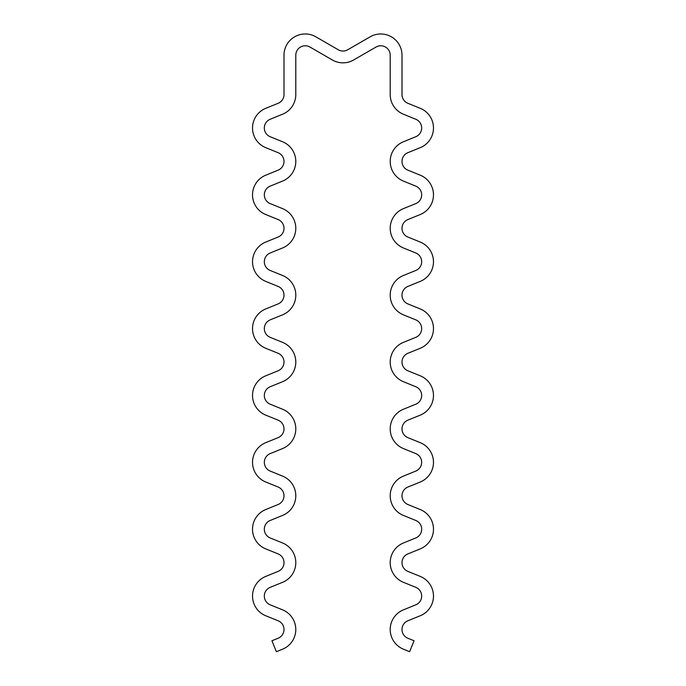 <?xml version="1.0" encoding="UTF-8"?>
<svg xmlns="http://www.w3.org/2000/svg" width="686" height="686" viewBox="0 0 686 686"><rect width="100%" height="100%" fill="white"/><g stroke="black" fill="none" stroke-linecap="round" stroke-linejoin="round"><path stroke-width="0.51" stroke-dasharray="3.43 2.57" d="M370.14 36.821L347.716 49.769A9.441 9.441 0 0 1 338.284 49.769L315.86 36.821A21.24 21.24 0 0 0 283.995 55.214L283.995 94.557A9.441 9.441 0 0 1 278.113 103.303L265.774 108.311A21.24 21.24 0 0 0 265.774 147.67L278.113 152.678A9.441 9.441 0 0 1 278.113 170.171L265.774 175.179A21.24 21.24 0 0 0 265.774 214.538L278.113 219.546A9.441 9.441 0 0 1 278.113 237.039L265.774 242.047A21.24 21.24 0 0 0 265.774 281.406L278.113 286.422A9.441 9.441 0 0 1 278.113 303.915L265.774 308.923A21.24 21.24 0 0 0 265.774 348.282L278.113 353.29A9.441 9.441 0 0 1 278.113 370.783L265.774 375.791A21.24 21.24 0 0 0 265.774 415.15L278.113 420.158A9.441 9.441 0 0 1 278.113 437.651L265.774 442.659A21.24 21.24 0 0 0 265.774 482.018L278.113 487.026A9.441 9.441 0 0 1 278.113 504.519L265.774 509.527A21.24 21.24 0 0 0 265.774 548.894L278.113 553.902A9.441 9.441 0 0 1 278.113 571.395L265.774 576.403A21.24 21.24 0 0 0 265.774 615.762L278.113 620.77A9.441 9.441 0 0 1 278.113 638.263L271.939 640.767L276.381 651.7L282.546 649.196A21.24 21.24 0 0 0 282.546 609.837L270.215 604.829A9.441 9.441 0 0 1 270.215 587.336L282.546 582.328A21.24 21.24 0 0 0 282.546 542.969L270.215 537.961A9.441 9.441 0 0 1 270.215 520.46L282.546 515.452A21.24 21.24 0 0 0 282.546 476.093L270.215 471.085A9.441 9.441 0 0 1 270.215 453.592L282.546 448.584A21.24 21.24 0 0 0 282.546 409.225L270.215 404.217A9.441 9.441 0 0 1 270.215 386.724L282.546 381.716A21.24 21.24 0 0 0 282.546 342.357L270.215 337.349A9.441 9.441 0 0 1 270.215 319.856L282.546 314.848A21.24 21.24 0 0 0 282.546 275.48L270.215 270.473A9.441 9.441 0 0 1 270.215 252.98L282.546 247.972A21.24 21.24 0 0 0 282.546 208.613L270.215 203.605A9.441 9.441 0 0 1 270.215 186.112L282.546 181.104A21.24 21.24 0 0 0 282.546 141.745L270.215 136.737A9.441 9.441 0 0 1 270.215 119.244L282.546 114.236A21.24 21.24 0 0 0 295.795 94.557L295.795 55.214A9.441 9.441 0 0 1 309.961 47.042L332.376 59.991A21.24 21.24 0 0 0 353.624 59.991L376.039 47.042A9.441 9.441 0 0 1 390.205 55.214L390.205 94.557A21.24 21.24 0 0 0 403.454 114.236L415.785 119.244A9.441 9.441 0 0 1 415.785 136.737L403.454 141.745A21.24 21.24 0 0 0 403.454 181.104L415.785 186.112A9.441 9.441 0 0 1 415.785 203.605L403.454 208.613A21.24 21.24 0 0 0 403.454 247.972L415.785 252.98A9.441 9.441 0 0 1 415.785 270.473L403.454 275.48A21.24 21.24 0 0 0 403.454 314.848L415.785 319.856A9.441 9.441 0 0 1 415.785 337.349L403.454 342.357A21.24 21.24 0 0 0 403.454 381.716L415.785 386.724A9.441 9.441 0 0 1 415.785 404.217L403.454 409.225A21.24 21.24 0 0 0 403.454 448.584L415.785 453.592A9.441 9.441 0 0 1 415.785 471.085L403.454 476.093A21.24 21.24 0 0 0 403.454 515.452L415.785 520.46A9.441 9.441 0 0 1 415.785 537.961L403.454 542.969A21.24 21.24 0 0 0 403.454 582.328L415.785 587.336A9.441 9.441 0 0 1 415.785 604.829L403.454 609.837A21.24 21.24 0 0 0 403.454 649.196L409.619 651.7L414.061 640.767L407.887 638.263A9.441 9.441 0 0 1 407.887 620.77L420.226 615.762A21.24 21.24 0 0 0 420.226 576.403L407.887 571.395A9.441 9.441 0 0 1 407.887 553.902L420.226 548.894A21.24 21.24 0 0 0 420.226 509.527L407.887 504.519A9.441 9.441 0 0 1 407.887 487.026L420.226 482.018A21.24 21.24 0 0 0 420.226 442.659L407.887 437.651A9.441 9.441 0 0 1 407.887 420.158L420.226 415.15A21.24 21.24 0 0 0 420.226 375.791L407.887 370.783A9.441 9.441 0 0 1 407.887 353.29L420.226 348.282A21.24 21.24 0 0 0 420.226 308.923L407.887 303.915A9.441 9.441 0 0 1 407.887 286.422L420.226 281.406A21.24 21.24 0 0 0 420.226 242.047L407.887 237.039A9.441 9.441 0 0 1 407.887 219.546L420.226 214.538A21.24 21.24 0 0 0 420.226 175.179L407.887 170.171A9.441 9.441 0 0 1 407.887 152.678L420.226 147.67A21.24 21.24 0 0 0 420.226 108.311L407.887 103.303A9.441 9.441 0 0 1 402.005 94.557L402.005 55.214A21.24 21.24 0 0 0 370.14 36.821"/><path stroke-width="1.03" d="M370.14 36.821L347.716 49.769A9.441 9.441 0 0 1 338.284 49.769L315.86 36.821A21.24 21.24 0 0 0 283.995 55.214L283.995 94.557A9.441 9.441 0 0 1 278.113 103.303L265.774 108.311A21.24 21.24 0 0 0 265.774 147.67L278.113 152.678A9.441 9.441 0 0 1 278.113 170.171L265.774 175.179A21.24 21.24 0 0 0 265.774 214.538L278.113 219.546A9.441 9.441 0 0 1 278.113 237.039L265.774 242.047A21.24 21.24 0 0 0 265.774 281.406L278.113 286.422A9.441 9.441 0 0 1 278.113 303.915L265.774 308.923A21.24 21.24 0 0 0 265.774 348.282L278.113 353.29A9.441 9.441 0 0 1 278.113 370.783L265.774 375.791A21.24 21.24 0 0 0 265.774 415.15L278.113 420.158A9.441 9.441 0 0 1 278.113 437.651L265.774 442.659A21.24 21.24 0 0 0 265.774 482.018L278.113 487.026A9.441 9.441 0 0 1 278.113 504.519L265.774 509.527A21.24 21.24 0 0 0 265.774 548.894L278.113 553.902A9.441 9.441 0 0 1 278.113 571.395L265.774 576.403A21.24 21.24 0 0 0 265.774 615.762L278.113 620.77A9.441 9.441 0 0 1 278.113 638.263L271.939 640.767L276.381 651.7L282.546 649.196A21.24 21.24 0 0 0 282.546 609.837L270.215 604.829A9.441 9.441 0 0 1 270.215 587.336L282.546 582.328A21.24 21.24 0 0 0 282.546 542.969L270.215 537.961A9.441 9.441 0 0 1 270.215 520.46L282.546 515.452A21.24 21.24 0 0 0 282.546 476.093L270.215 471.085A9.441 9.441 0 0 1 270.215 453.592L282.546 448.584A21.24 21.24 0 0 0 282.546 409.225L270.215 404.217A9.441 9.441 0 0 1 270.215 386.724L282.546 381.716A21.24 21.24 0 0 0 282.546 342.357L270.215 337.349A9.441 9.441 0 0 1 270.215 319.856L282.546 314.848A21.24 21.24 0 0 0 282.546 275.48L270.215 270.473A9.441 9.441 0 0 1 270.215 252.98L282.546 247.972A21.24 21.24 0 0 0 282.546 208.613L270.215 203.605A9.441 9.441 0 0 1 270.215 186.112L282.546 181.104A21.24 21.24 0 0 0 282.546 141.745L270.215 136.737A9.441 9.441 0 0 1 270.215 119.244L282.546 114.236A21.24 21.24 0 0 0 295.795 94.557L295.795 55.214A9.441 9.441 0 0 1 309.961 47.042L332.376 59.991A21.24 21.24 0 0 0 353.624 59.991L376.039 47.042A9.441 9.441 0 0 1 390.205 55.214L390.205 94.557A21.24 21.24 0 0 0 403.454 114.236L415.785 119.244A9.441 9.441 0 0 1 415.785 136.737L403.454 141.745A21.24 21.24 0 0 0 403.454 181.104L415.785 186.112A9.441 9.441 0 0 1 415.785 203.605L403.454 208.613A21.24 21.24 0 0 0 403.454 247.972L415.785 252.98A9.441 9.441 0 0 1 415.785 270.473L403.454 275.48A21.24 21.24 0 0 0 403.454 314.848L415.785 319.856A9.441 9.441 0 0 1 415.785 337.349L403.454 342.357A21.24 21.24 0 0 0 403.454 381.716L415.785 386.724A9.441 9.441 0 0 1 415.785 404.217L403.454 409.225A21.24 21.24 0 0 0 403.454 448.584L415.785 453.592A9.441 9.441 0 0 1 415.785 471.085L403.454 476.093A21.24 21.24 0 0 0 403.454 515.452L415.785 520.46A9.441 9.441 0 0 1 415.785 537.961L403.454 542.969A21.24 21.24 0 0 0 403.454 582.328L415.785 587.336A9.441 9.441 0 0 1 415.785 604.829L403.454 609.837A21.24 21.24 0 0 0 403.454 649.196L409.619 651.7L414.061 640.767L407.887 638.263A9.441 9.441 0 0 1 407.887 620.77L420.226 615.762A21.24 21.24 0 0 0 420.226 576.403L407.887 571.395A9.441 9.441 0 0 1 407.887 553.902L420.226 548.894A21.24 21.24 0 0 0 420.226 509.527L407.887 504.519A9.441 9.441 0 0 1 407.887 487.026L420.226 482.018A21.24 21.24 0 0 0 420.226 442.659L407.887 437.651A9.441 9.441 0 0 1 407.887 420.158L420.226 415.15A21.24 21.24 0 0 0 420.226 375.791L407.887 370.783A9.441 9.441 0 0 1 407.887 353.29L420.226 348.282A21.24 21.24 0 0 0 420.226 308.923L407.887 303.915A9.441 9.441 0 0 1 407.887 286.422L420.226 281.406A21.24 21.24 0 0 0 420.226 242.047L407.887 237.039A9.441 9.441 0 0 1 407.887 219.546L420.226 214.538A21.24 21.24 0 0 0 420.226 175.179L407.887 170.171A9.441 9.441 0 0 1 407.887 152.678L420.226 147.67A21.24 21.24 0 0 0 420.226 108.311L407.887 103.303A9.441 9.441 0 0 1 402.005 94.557L402.005 55.214A21.24 21.24 0 0 0 370.14 36.821"/></g></svg>

